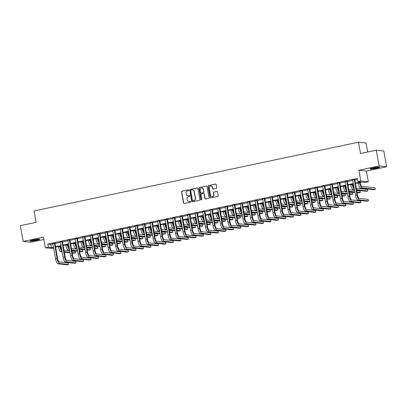 <?xml version="1.0" encoding="UTF-8"?>
<svg xmlns="http://www.w3.org/2000/svg" width="407" height="407" viewBox="0 0 407 407"><rect width="100%" height="100%" fill="white"/><g stroke="black" fill="none" stroke-linecap="round" stroke-linejoin="round"><path stroke-width="0.61" d="M188.756 190.176A0.443 0.417 -83.5 0 0 188.268 189.83L182.01 191.158A0.631 0.6 -83.5 0 0 181.537 191.9L183.542 203.037A0.631 0.6 -83.5 0 0 184.239 203.531L190.491 202.208A0.443 0.417 -83.5 0 0 190.466 201.333A0.443 0.417 -83.5 0 0 190.339 201.338L189.53 201.511A2.02 1.918 -83.5 0 1 187.286 199.934L187.123 199.003A2.02 1.918 -83.5 0 1 188.65 196.622L189.459 196.454A0.443 0.417 -83.5 0 0 189.433 195.579A0.443 0.417 -83.5 0 0 189.301 195.584L188.492 195.757A2.02 1.918 -83.5 0 1 186.253 194.175L186.085 193.249A2.02 1.918 -83.5 0 1 187.612 190.868L188.421 190.7A0.443 0.417 -83.5 0 0 188.756 190.176M188.497 189.85A0.443 0.417 -83.5 0 0 188.472 189.855L182.219 191.183A0.631 0.6 -83.5 0 0 181.741 191.926L183.745 203.062A0.631 0.6 -83.5 0 0 184.157 203.546M190.568 201.358A0.443 0.417 -83.5 0 0 190.542 201.363L189.53 201.511M189.53 195.604A0.443 0.417 -83.5 0 0 189.504 195.609L188.492 195.757M373.341 167.867A5.021 0.483 169.8 0 0 369.994 168.936A5.021 0.483 169.8 0 0 376.521 168.233A5.021 0.483 169.8 0 0 379.873 167.16A5.021 0.483 169.8 0 0 373.341 167.867M33.313 239.967A5.021 0.483 169.8 0 0 29.965 241.041A5.021 0.483 169.8 0 0 36.493 240.334A5.021 0.483 169.8 0 0 39.845 239.26A5.021 0.483 169.8 0 0 33.313 239.967M216.259 188.426A0.631 0.6 -83.5 0 0 216.738 187.683L216.178 184.554A0.631 0.6 -83.5 0 0 215.476 184.061L208.532 185.536A0.631 0.6 -83.5 0 0 208.053 186.279L210.058 197.415A0.631 0.6 -83.5 0 0 210.76 197.909L217.704 196.439A0.631 0.6 -83.5 0 0 218.183 195.696L217.501 191.921A0.631 0.6 -83.5 0 0 216.804 191.427L213.828 192.053A0.631 0.6 -83.5 0 0 213.354 192.801L213.69 194.668A1.689 1.603 -83.5 0 1 211.92 196.683A1.689 1.603 -83.5 0 1 210.541 195.34L209.218 188.009A1.689 1.603 -83.5 0 1 210.989 185.994A1.689 1.603 -83.5 0 1 212.368 187.337L212.591 188.558A0.631 0.6 -83.5 0 0 213.288 189.057L216.259 188.426M376.272 150.173L383.816 151.038L386.65 166.799L379.105 165.934L376.272 150.173L360.526 153.51L358.486 142.165L34.051 210.958L36.091 222.308L20.35 225.646L23.184 241.402L43.427 237.113L45.355 247.827L48.352 247.191L47.787 244.042L357.229 178.424L357.794 181.578L360.795 180.942L368.34 181.802L365.338 182.438L362.281 182.092L355.397 183.552M379.105 165.934L358.867 170.223L360.795 180.942M197.868 188.436A0.631 0.6 -83.5 0 0 197.171 187.942L190.227 189.418A0.631 0.6 -83.5 0 0 189.748 190.161L191.753 201.297A0.631 0.6 -83.5 0 0 192.45 201.791L199.394 200.32A0.631 0.6 -83.5 0 0 199.873 199.578L197.868 188.436M199.379 187.474L206.324 186.004A0.631 0.6 -83.5 0 1 207.026 186.498L209.03 197.634A0.631 0.6 -83.5 0 1 208.552 198.377L205.576 199.008A0.631 0.6 -83.5 0 1 204.879 198.514L204.065 193.997A0.631 0.6 -83.5 0 0 203.363 193.503L201.394 193.92A0.631 0.6 -83.5 0 0 200.916 194.663L201.76 199.369A0.443 0.417 -83.5 0 1 201.297 199.893A0.443 0.417 -83.5 0 1 200.936 199.542L198.901 188.217A0.631 0.6 -83.5 0 1 199.379 187.474L206.324 186.004M23.184 241.402L30.729 242.267L43.854 239.484M47.787 244.042L50.844 244.388L52.92 243.951M54.899 243.528L60.414 242.363M62.398 241.941L67.913 240.771M69.892 240.354L75.407 239.184M77.386 238.761L82.906 237.591M84.885 237.174L90.4 236.004M92.379 235.582L97.899 234.412M99.878 233.994L105.393 232.824M107.372 232.402L112.892 231.232M114.871 230.815L120.386 229.645M122.365 229.222L127.879 228.057M129.864 227.635L135.378 226.465M137.357 226.048L142.872 224.878M144.856 224.455L150.371 223.285M152.35 222.868L157.865 221.698M159.844 221.276L165.364 220.106M167.343 219.688L172.858 218.518M174.837 218.096L180.357 216.926M182.336 216.509L187.851 215.339M189.83 214.916L195.35 213.751M197.329 213.329L202.844 212.159M204.823 211.742L210.338 210.572M212.322 210.149L217.837 208.979M219.816 208.562L225.33 207.392M227.315 206.97L232.829 205.8M234.808 205.382L240.323 204.212M242.302 203.79L247.822 202.625M249.801 202.203L255.316 201.033M257.295 200.615L262.815 199.445M264.794 199.023L270.309 197.853M272.288 197.436L277.808 196.266M279.787 195.843L285.302 194.673M287.281 194.256L292.796 193.086M294.78 192.664L300.295 191.494M302.274 191.076L307.789 189.906M309.773 189.484L315.288 188.319M317.267 187.897L322.782 186.727M324.761 186.309L330.281 185.139M332.26 184.717L337.774 183.547M339.753 183.13L345.273 181.96M347.252 181.537L352.767 180.367M354.746 179.95L357.402 179.385M54.884 243.02L52.818 243.457M62.378 241.427L60.317 241.865M69.872 239.84L67.811 240.278M77.371 238.248L75.31 238.685M84.865 236.66L82.804 237.098M92.364 235.073L90.303 235.505M99.857 233.481L97.797 233.918M107.356 231.893L105.296 232.331M114.85 230.301L112.79 230.738M122.349 228.714L120.289 229.151M129.843 227.121L127.783 227.559M137.342 225.534L135.277 225.971M144.836 223.942L142.776 224.379M152.33 222.354L150.269 222.792M159.829 220.767L157.768 221.199M167.323 219.175L165.262 219.612M174.822 217.587L172.761 218.025M182.316 215.995L180.255 216.432M189.815 214.408L187.754 214.845M197.309 212.815L195.248 213.253M204.807 211.228L202.747 211.665M212.301 209.636L210.241 210.073M219.8 208.048L217.735 208.486M227.294 206.461L225.234 206.898M234.788 204.869L232.728 205.306M242.287 203.281L240.135 203.571M249.781 201.689L247.721 202.126M257.28 200.102L255.22 200.539M264.774 198.509L262.713 198.947M272.273 196.922L270.121 197.212M279.767 195.335L277.706 195.767M287.266 193.742L285.114 194.032M294.76 192.155L292.699 192.592M302.259 190.562L300.193 191M309.752 188.975L307.692 189.413M317.246 187.383L315.186 187.82M324.745 185.796L322.685 186.233M332.239 184.203L330.179 184.641M339.738 182.616L337.678 183.053M347.232 181.029L345.172 181.461M354.731 179.436L352.671 179.874M367.643 151.999L366.03 143.03L358.486 142.165M358.867 170.223L366.412 171.088L386.65 166.799M366.412 171.088L368.34 181.802M55.723 247.095L55.723 248.092M53.739 248.514L45.355 247.827M355.316 183.099L360.851 181.924L357.794 181.578M48.352 247.191L51.409 247.542L53.485 247.1M55.469 246.683L60.984 245.513M62.963 245.095L68.478 243.925M70.462 243.503L75.977 242.333M77.956 241.916L83.471 240.746M85.45 240.323L90.97 239.153M92.949 238.736L98.463 237.566M100.443 237.144L105.962 235.974M107.941 235.556L113.456 234.386M115.435 233.964L120.95 232.799M122.934 232.377L128.449 231.207M130.428 230.789L135.943 229.619M137.927 229.197L143.442 228.027M145.421 227.61L150.936 226.44M152.92 226.017L158.435 224.847M160.414 224.43L165.929 223.26M167.908 222.838L173.428 221.667M175.407 221.25L180.922 220.08M182.901 219.658L188.421 218.493M190.4 218.071L195.915 216.9M197.894 216.483L203.408 215.313M205.393 214.891L210.907 213.721M212.886 213.304L218.401 212.133M220.385 211.711L225.9 210.541M227.879 210.124L233.394 208.954M235.378 208.532L240.893 207.361M242.872 206.944L248.387 205.774M250.366 205.357L255.886 204.187M257.865 203.765L263.38 202.594M265.359 202.177L270.879 201.007M272.858 200.585L278.373 199.415M280.352 198.998L285.867 197.827M287.851 197.405L293.366 196.235M295.345 195.818L300.859 194.648M302.844 194.225L308.358 193.06M310.338 192.638L315.852 191.468M317.836 191.051L323.351 189.881M325.33 189.459L330.845 188.288M332.824 187.871L338.344 186.701M340.323 186.279L345.838 185.109M347.817 184.692L353.337 183.521M53.566 247.553L52.839 247.705L53.612 247.797M353.413 183.969L347.899 185.139M345.919 185.561L340.405 186.727M338.426 187.149L332.906 188.319M330.927 188.736L325.412 189.906M323.433 190.328L317.913 191.499M315.934 191.916L310.419 193.086M308.44 193.508L302.92 194.678M300.941 195.095L295.426 196.266M293.447 196.688L287.932 197.858M285.948 198.275L280.433 199.445M278.454 199.868L272.939 201.033M270.955 201.455L265.44 202.625M263.461 203.042L257.946 204.212M255.967 204.635L250.447 205.805M248.468 206.222L242.954 207.392M240.975 207.814L235.455 208.984M233.476 209.402L227.961 210.572M225.982 210.994L220.462 212.164M218.483 212.581L212.968 213.751M210.989 214.168L205.474 215.339M203.49 215.761L197.975 216.931M195.996 217.348L190.481 218.518M188.497 218.941L182.982 220.111M181.003 220.528L175.488 221.698M173.509 222.12L167.989 223.29M166.01 223.708L160.495 224.878M158.516 225.3L152.996 226.465M151.017 226.887L145.502 228.057M143.523 228.475L138.004 229.645M136.024 230.067L130.51 231.237M128.531 231.654L123.016 232.824M121.032 233.247L115.517 234.417M113.538 234.834L108.023 236.004M106.039 236.426L100.524 237.596M98.545 238.014L93.03 239.184M91.051 239.606L85.531 240.771M83.552 241.193L78.037 242.363M76.058 242.781L70.538 243.951M68.559 244.373L63.044 245.543M61.065 245.96L55.545 247.13M50.844 244.388L51.409 247.542M188.009 195.792A2.02 1.918 -83.5 0 0 188.695 195.782M189.046 201.546A2.02 1.918 -83.5 0 0 189.733 201.536M197.456 187.958A0.631 0.6 -83.5 0 0 197.375 187.968L190.43 189.438A0.631 0.6 -83.5 0 0 189.952 190.186L191.956 201.323A0.631 0.6 -83.5 0 0 192.369 201.801M191.025 190.145A0.443 0.417 -83.5 0 0 190.695 190.664L192.455 200.442A0.443 0.417 -83.5 0 0 192.943 200.788L193.798 200.605A2.02 1.918 -83.5 0 0 195.324 198.229L194.119 191.544A2.02 1.918 -83.5 0 0 191.88 189.962L191.025 190.145M192.567 189.952A2.02 1.918 -83.5 0 1 194.327 191.57L195.528 198.25A2.02 1.918 -83.5 0 1 194.002 200.631L193.147 200.814M203.648 193.513A0.631 0.6 -83.5 0 1 204.268 194.022L205.082 198.54A0.631 0.6 -83.5 0 0 205.499 199.018M199.583 187.5A0.631 0.6 -83.5 0 0 199.104 188.243L201.139 199.567A0.443 0.417 -83.5 0 0 201.404 199.893M203.22 189.311A1.689 1.603 -83.5 0 0 201.841 187.968A1.689 1.603 -83.5 0 0 200.071 189.977L200.539 192.562A0.631 0.6 -83.5 0 0 201.236 193.055L203.21 192.638A0.631 0.6 -83.5 0 0 203.688 191.895L203.424 189.331A1.689 1.603 -83.5 0 0 201.943 187.983M201.155 193.066A0.631 0.6 -83.5 0 0 201.44 193.081L201.236 193.055M203.424 189.331L203.892 191.916A0.631 0.6 -83.5 0 1 203.414 192.659L201.44 193.081M211.091 186.009A1.689 1.603 -83.5 0 1 212.571 187.362L212.795 188.583A0.631 0.6 -83.5 0 0 213.207 189.067M212.027 196.693A1.689 1.603 -83.5 0 0 213.894 194.694L213.69 194.668M217.084 191.438A0.631 0.6 -83.5 0 0 217.007 191.448L214.031 192.079A0.631 0.6 -83.5 0 0 213.558 192.821L213.894 194.694M215.761 184.076A0.631 0.6 -83.5 0 0 215.679 184.086L208.735 185.556A0.631 0.6 -83.5 0 0 208.257 186.299L210.261 197.441A0.631 0.6 -83.5 0 0 210.678 197.919M60.358 246.113L60.445 246.611A3.215 0.977 78 0 0 61.742 249.735M62.032 251.353A4.828 1.465 -102 0 1 59.936 246.556L59.875 246.215M62.139 251.923L60.816 251.775A4.828 1.465 -102 0 1 58.44 246.871L58.379 246.53M63.863 250.091L69.709 250.758M71.81 251.002L75.178 251.384L75.458 252.961L72.09 252.574M75.458 252.961L73.962 253.281L72.181 253.078M70.08 252.833L64.235 252.167M69.994 252.335L64.143 251.663M52.732 243.31L55.606 258.893L57.107 258.577L54.37 242.959M54.914 242.847L57.616 258.633A3.215 0.977 78 0 0 59.203 261.904L68.269 262.942L68.554 264.519L59.488 263.482A4.828 1.465 -102 0 1 57.107 258.577M68.554 264.519L67.053 264.835L57.987 263.797A4.828 1.465 -102 0 1 55.606 258.893M54.843 243.218L54.335 243.162M67.852 244.521L67.944 245.024A3.215 0.977 78 0 0 69.241 248.148M69.531 249.761A4.828 1.465 -102 0 1 67.435 244.963L67.374 244.622M69.633 250.336L68.315 250.183A4.828 1.465 -102 0 1 65.934 245.284L65.873 244.943M71.357 248.499L77.203 249.17M79.304 249.41L82.672 249.796L82.957 251.373L79.589 250.987M82.957 251.373L81.456 251.689L79.675 251.485M77.579 251.246L71.734 250.575M77.488 250.748L71.642 250.076M75.351 242.933L75.437 243.432A3.215 0.977 78 0 0 76.735 246.556M77.025 248.173A4.828 1.465 -102 0 1 74.929 243.376L74.868 243.035M77.132 248.748L75.809 248.596A4.828 1.465 -102 0 1 73.428 243.691L73.367 243.35M78.856 246.912L84.702 247.578M86.803 247.822L90.171 248.204L90.451 249.781L87.083 249.394M90.451 249.781L88.955 250.102L87.174 249.898M85.073 249.654L79.228 248.987M84.987 249.155L79.136 248.489M82.845 241.341L82.936 241.844A3.215 0.977 78 0 0 84.234 244.968M84.524 246.581A4.828 1.465 -102 0 1 82.428 241.783L82.367 241.443M84.625 247.156L83.308 247.003A4.828 1.465 -102 0 1 80.927 242.104L80.866 241.763M86.35 245.319L92.196 245.991M94.297 246.23L97.665 246.617L97.95 248.194L94.582 247.807M97.95 248.194L96.449 248.509L94.668 248.306M92.572 248.067L86.727 247.395M92.481 247.568L86.635 246.896M60.226 241.717L63.105 257.305L64.606 256.985L61.869 241.371M62.408 241.254L65.115 257.046A3.215 0.977 78 0 0 66.702 260.312L75.763 261.35L76.048 262.927L66.982 261.889A4.828 1.465 -102 0 1 64.606 256.985M76.048 262.927L74.547 263.248L65.486 262.21A4.828 1.465 -102 0 1 63.105 257.305M62.342 241.631L61.828 241.57M67.725 240.13L70.599 255.718L72.1 255.398L69.363 239.779M69.907 239.667L72.609 255.454A3.215 0.977 78 0 0 74.196 258.725L83.262 259.763L83.542 261.34L74.481 260.302A4.828 1.465 -102 0 1 72.1 255.398M83.542 261.34L82.046 261.655L72.98 260.617A4.828 1.465 -102 0 1 70.599 255.718M69.836 240.038L69.327 239.982M75.219 238.538L78.098 254.126L79.594 253.81L76.862 238.192M77.401 238.075L80.108 253.866A3.215 0.977 78 0 0 81.695 257.138L90.756 258.175L91.041 259.747L81.975 258.71A4.828 1.465 -102 0 1 79.594 253.81M91.041 259.747L89.54 260.068L80.479 259.03A4.828 1.465 -102 0 1 78.098 254.126M77.33 238.451L76.821 238.39M90.344 239.754L90.43 240.252A3.215 0.977 78 0 0 91.728 243.376M92.018 244.994A4.828 1.465 -102 0 1 89.922 240.196L89.861 239.855M92.119 245.569L90.802 245.416A4.828 1.465 -102 0 1 88.421 240.512L88.36 240.176M93.849 243.732L99.695 244.404M101.791 244.643L105.159 245.029L105.444 246.601L102.076 246.22M105.444 246.601L103.943 246.922L102.167 246.718M100.066 246.479L94.221 245.808M99.98 245.976L94.129 245.309M82.713 236.95L85.592 252.538L87.093 252.218L84.356 236.604M84.9 236.487L87.602 252.279A3.215 0.977 78 0 0 89.189 255.545L98.255 256.583L98.535 258.16L89.474 257.122A4.828 1.465 -102 0 1 87.093 252.218M98.535 258.16L97.039 258.476L87.973 257.438A4.828 1.465 -102 0 1 85.592 252.538M84.829 236.859L84.32 236.803M38.609 239.163A4.345 0.417 -10.2 0 1 34.885 240.059A4.345 0.417 -10.2 0 1 31.085 240.517M33.511 239.927A4.024 0.387 169.8 0 0 36.131 239.453M30.688 240.649A4.986 0.483 169.8 0 0 39.031 239.143M378.637 167.063A4.345 0.417 -10.2 0 1 376.216 167.704A4.345 0.417 -10.2 0 1 371.113 168.417M373.534 167.826A4.024 0.387 169.8 0 0 376.058 167.374A4.024 0.387 169.8 0 0 376.16 167.353M370.711 168.544A4.986 0.483 169.8 0 0 376.419 167.725A4.986 0.483 169.8 0 0 379.059 167.043M97.838 238.166L97.929 238.665A3.215 0.977 78 0 0 99.222 241.789M99.517 243.401A4.828 1.465 -102 0 1 97.421 238.604L97.359 238.268M99.618 243.976L98.301 243.829A4.828 1.465 -102 0 1 95.92 238.924L95.859 238.583M101.343 242.14L107.189 242.811M109.29 243.05L112.658 243.437L112.943 245.014L109.575 244.627M112.943 245.014L111.442 245.329L109.661 245.126M107.565 244.887L101.714 244.215M107.473 244.388L101.628 243.717M105.337 236.574L105.423 237.072A3.215 0.977 78 0 0 106.72 240.201M107.01 241.814A4.828 1.465 -102 0 1 104.914 237.016L104.853 236.676M107.112 242.389L105.795 242.236A4.828 1.465 -102 0 1 103.414 237.332L103.353 236.996M108.837 240.552L114.688 241.224M116.784 241.463L120.151 241.85L120.436 243.422L117.068 243.04M120.436 243.422L118.936 243.742L117.16 243.539M115.059 243.3L109.213 242.628M114.972 242.796L109.122 242.129M112.831 234.987L112.922 235.485A3.215 0.977 78 0 0 114.214 238.609M114.504 240.222A4.828 1.465 -102 0 1 112.408 235.424L112.347 235.088M114.611 240.796L113.294 240.649A4.828 1.465 -102 0 1 110.913 235.745L110.852 235.404M116.336 238.965L122.181 239.631M124.283 239.871L127.65 240.257L127.935 241.834L124.567 241.448M127.935 241.834L126.435 242.155L124.654 241.946M122.558 241.707L116.707 241.041M122.466 241.209L116.621 240.537M120.324 233.394L120.416 233.898A3.215 0.977 78 0 0 121.713 237.022M122.003 238.634A4.828 1.465 -102 0 1 119.907 233.837L119.846 233.496M122.105 239.209L120.787 239.057A4.828 1.465 -102 0 1 118.406 234.157L118.345 233.816M123.83 237.373L129.68 238.044M131.776 238.283L135.144 238.67L135.429 240.247L132.061 239.86M135.429 240.247L133.928 240.562L132.153 240.359M130.052 240.12L124.206 239.448M129.96 239.621L124.115 238.95M127.823 231.807L127.915 232.305A3.215 0.977 78 0 0 129.207 235.429M129.497 237.047A4.828 1.465 -102 0 1 127.401 232.249L127.34 231.909M129.604 237.617L128.281 237.469A4.828 1.465 -102 0 1 125.905 232.565L125.844 232.224M131.329 235.785L137.174 236.452M139.275 236.696L142.643 237.078L142.923 238.655L139.555 238.268M142.923 238.655L141.427 238.975L139.647 238.772M137.551 238.527L131.7 237.861M137.459 238.029L131.614 237.357M90.212 235.358L93.091 250.946L94.587 250.631L91.855 235.012M92.394 234.895L95.101 250.687A3.215 0.977 78 0 0 96.683 253.958L105.749 254.996L106.034 256.568L96.968 255.53A4.828 1.465 -102 0 1 94.587 250.631M106.034 256.568L104.533 256.888L95.472 255.85A4.828 1.465 -102 0 1 93.091 250.946M92.323 235.271L91.814 235.21M97.705 233.771L100.585 249.359L102.086 249.038L99.349 233.425M99.893 233.308L102.595 249.099A3.215 0.977 78 0 0 104.182 252.365L113.248 253.403L113.528 254.98L104.467 253.943A4.828 1.465 -102 0 1 102.086 249.038M113.528 254.98L112.032 255.301L102.966 254.258A4.828 1.465 -102 0 1 100.585 249.359M99.822 233.679L99.313 233.623M105.204 232.183L108.084 247.766L109.58 247.451L106.848 231.832M107.387 231.72L110.094 247.507A3.215 0.977 78 0 0 111.676 250.778L120.742 251.816L121.027 253.393L111.961 252.355A4.828 1.465 -102 0 1 109.58 247.451M121.027 253.393L119.526 253.709L110.46 252.671A4.828 1.465 -102 0 1 108.084 247.766M107.316 232.092L106.807 232.036M112.698 230.591L115.578 246.179L117.079 245.859L114.342 230.245M114.886 230.128L117.587 245.92A3.215 0.977 78 0 0 119.175 249.186L128.236 250.224L128.52 251.801L119.46 250.763A4.828 1.465 -102 0 1 117.079 245.859M128.52 251.801L127.025 252.121L117.959 251.083A4.828 1.465 -102 0 1 115.578 246.179M114.815 230.504L114.306 230.443M120.197 229.004L123.077 244.587L124.573 244.271L121.835 228.653M122.38 228.541L125.081 244.327A3.215 0.977 78 0 0 126.669 247.598L135.735 248.636L136.019 250.213L126.953 249.176A4.828 1.465 -102 0 1 124.573 244.271M136.019 250.213L134.519 250.529L125.453 249.491A4.828 1.465 -102 0 1 123.077 244.587M122.309 228.912L121.8 228.856M135.317 230.214L135.409 230.718A3.215 0.977 78 0 0 136.706 233.842M136.996 235.455A4.828 1.465 -102 0 1 134.9 230.657L134.839 230.316M137.098 236.029L135.78 235.877A4.828 1.465 -102 0 1 133.399 230.978L133.338 230.637M138.823 234.193L144.673 234.864M146.769 235.104L150.137 235.49L150.422 237.067L147.054 236.681M150.422 237.067L148.921 237.383L147.146 237.179M145.045 236.94L139.199 236.269M144.953 236.442L139.108 235.77M127.691 227.411L130.571 242.999L132.072 242.679L129.334 227.065M129.879 226.948L132.58 242.74A3.215 0.977 78 0 0 134.168 246.006L143.228 247.044L143.513 248.621L134.447 247.583A4.828 1.465 -102 0 1 132.072 242.679M143.513 248.621L142.012 248.942L132.952 247.904A4.828 1.465 -102 0 1 130.571 242.999M129.808 227.325L129.294 227.264M142.816 228.627L142.903 229.126A3.215 0.977 78 0 0 144.2 232.249M144.49 233.867A4.828 1.465 -102 0 1 142.394 229.07L142.333 228.729M144.597 234.442L143.274 234.29A4.828 1.465 -102 0 1 140.898 229.385L140.837 229.044M146.322 232.606L152.167 233.272M154.268 233.516L157.636 233.903L157.916 235.475L154.548 235.088M157.916 235.475L156.42 235.795L154.64 235.592M152.539 235.348L146.693 234.681M152.452 234.849L146.606 234.183M135.19 225.824L138.065 241.412L139.565 241.092L136.828 225.473M137.373 225.361L140.074 241.153A3.215 0.977 78 0 0 141.661 244.419L150.727 245.457L151.012 247.034L141.946 245.996A4.828 1.465 -102 0 1 139.565 241.092M151.012 247.034L149.511 247.349L140.446 246.311A4.828 1.465 -102 0 1 138.065 241.412M137.301 225.732L136.793 225.676M150.31 227.035L150.402 227.538A3.215 0.977 78 0 0 151.699 230.662M151.989 232.275A4.828 1.465 -102 0 1 149.893 227.477L149.832 227.142M152.091 232.85L150.773 232.697A4.828 1.465 -102 0 1 148.392 227.798L148.331 227.457M153.815 231.013L159.666 231.685M161.762 231.924L165.13 232.311L165.415 233.888L162.047 233.501M165.415 233.888L163.914 234.203L162.134 234M160.037 233.76L154.192 233.089M159.946 233.262L154.1 232.59M142.684 224.232L145.564 239.82L147.064 239.504L144.327 223.886M144.867 223.769L147.573 239.56A3.215 0.977 78 0 0 149.16 242.831L158.221 243.869L158.506 245.441L149.44 244.404A4.828 1.465 -102 0 1 147.064 239.504M158.506 245.441L157.005 245.762L147.945 244.724A4.828 1.465 -102 0 1 145.564 239.82M144.8 224.145L144.287 224.084M157.809 225.447L157.896 225.946A3.215 0.977 78 0 0 159.193 229.07M159.483 230.688A4.828 1.465 -102 0 1 157.387 225.89L157.326 225.549M159.59 231.262L158.267 231.11A4.828 1.465 -102 0 1 155.886 226.206L155.825 225.87M161.314 229.426L167.16 230.097M169.261 230.337L172.629 230.723L172.909 232.295L169.541 231.914M172.909 232.295L171.413 232.616L169.633 232.412M167.531 232.173L161.686 231.502M167.445 231.669L161.594 231.003M150.183 222.644L153.057 238.232L154.558 237.912L151.821 222.298M152.366 222.181L155.067 237.973A3.215 0.977 78 0 0 156.654 241.239L165.72 242.277L166 243.854L156.939 242.816A4.828 1.465 -102 0 1 154.558 237.912M166 243.854L164.504 244.169L155.438 243.132A4.828 1.465 -102 0 1 153.057 238.232M152.294 222.553L151.786 222.497M165.303 223.86L165.395 224.359A3.215 0.977 78 0 0 166.692 227.482M166.982 229.095A4.828 1.465 -102 0 1 164.886 224.298L164.825 223.962M167.084 229.67L165.766 229.523A4.828 1.465 -102 0 1 163.385 224.618L163.324 224.277M168.808 227.834L174.654 228.505M176.755 228.744L180.123 229.131L180.408 230.708L177.04 230.321M180.408 230.708L178.907 231.023L177.126 230.82M175.03 230.581L169.185 229.914M174.939 230.082L169.093 229.411M157.677 221.057L160.556 236.64L162.052 236.325L159.32 220.706M159.859 220.589L162.566 236.381A3.215 0.977 78 0 0 164.153 239.652L173.214 240.69L173.499 242.262L164.433 241.224A4.828 1.465 -102 0 1 162.052 236.325M173.499 242.262L171.998 242.582L162.937 241.544A4.828 1.465 -102 0 1 160.556 236.64M159.788 220.965L159.279 220.904M172.802 222.268L172.889 222.766A3.215 0.977 78 0 0 174.186 225.895M174.476 227.508A4.828 1.465 -102 0 1 172.38 222.71L172.319 222.37M174.578 228.083L173.26 227.93A4.828 1.465 -102 0 1 170.879 223.026L170.818 222.69M176.307 226.246L182.153 226.918M184.249 227.157L187.617 227.544L187.902 229.121L184.534 228.734M187.902 229.121L186.401 229.436L184.625 229.233M182.524 228.993L176.679 228.322M182.438 228.49L176.587 227.823M165.171 219.465L168.05 235.053L169.551 234.732L166.814 219.119M167.358 219.002L170.06 234.793A3.215 0.977 78 0 0 171.647 238.059L180.713 239.097L180.993 240.674L171.932 239.637A4.828 1.465 -102 0 1 169.551 234.732M180.993 240.674L179.497 240.995L170.431 239.952A4.828 1.465 -102 0 1 168.05 235.053M167.287 219.378L166.778 219.317M180.296 220.68L180.387 221.179A3.215 0.977 78 0 0 181.68 224.303M181.975 225.916A4.828 1.465 -102 0 1 179.879 221.123L179.818 220.782M182.077 226.49L180.759 226.343A4.828 1.465 -102 0 1 178.378 221.439L178.317 221.098M183.801 224.659L189.647 225.325M191.748 225.564L195.116 225.951L195.401 227.528L192.033 227.142M195.401 227.528L193.9 227.849L192.119 227.645M190.023 227.401L184.173 226.735M189.932 226.903L184.086 226.231M187.795 219.088L187.881 219.592A3.215 0.977 78 0 0 189.179 222.715M189.469 224.328A4.828 1.465 -102 0 1 187.373 219.531L187.312 219.19M189.57 224.903L188.253 224.75A4.828 1.465 -102 0 1 185.872 219.851L185.811 219.51M191.295 223.067L197.146 223.738M199.242 223.977L202.61 224.364L202.895 225.941L199.527 225.554M202.895 225.941L201.394 226.256L199.618 226.053M197.517 225.814L191.672 225.142M197.431 225.315L191.58 224.644M195.289 217.501L195.38 217.999A3.215 0.977 78 0 0 196.673 221.123M196.963 222.741A4.828 1.465 -102 0 1 194.867 217.943L194.805 217.603M197.069 223.316L195.752 223.163A4.828 1.465 -102 0 1 193.371 218.259L193.31 217.918M198.794 221.479L204.64 222.146M206.741 222.39L210.109 222.771L210.394 224.349L207.026 223.962M210.394 224.349L208.893 224.669L207.112 224.466M205.016 224.221L199.165 223.555M204.925 223.723L199.079 223.051M202.783 215.908L202.874 216.412A3.215 0.977 78 0 0 204.172 219.536M204.462 221.149A4.828 1.465 -102 0 1 202.365 216.351L202.304 216.01M204.563 221.723L203.246 221.571A4.828 1.465 -102 0 1 200.865 216.672L200.804 216.331M206.288 219.887L212.139 220.558M214.235 220.798L217.603 221.184L217.887 222.761L214.52 222.375M217.887 222.761L216.387 223.077L214.611 222.873M212.51 222.634L206.664 221.963M212.418 222.136L206.573 221.464M210.282 214.321L210.373 214.82A3.215 0.977 78 0 0 211.665 217.943M211.955 219.561A4.828 1.465 -102 0 1 209.859 214.764L209.798 214.423M212.062 220.136L210.74 219.983A4.828 1.465 -102 0 1 208.364 215.079L208.303 214.738M213.787 218.3L219.632 218.966M221.734 219.21L225.102 219.597L225.381 221.169L222.013 220.782M225.381 221.169L223.886 221.489L222.105 221.286M220.009 221.047L214.158 220.375M219.917 220.543L214.072 219.877M217.776 212.734L217.867 213.232A3.215 0.977 78 0 0 219.164 216.356M219.454 217.969A4.828 1.465 -102 0 1 217.358 213.171L217.297 212.836M219.556 218.544L218.238 218.396A4.828 1.465 -102 0 1 215.858 213.492L215.796 213.151M221.281 216.707L227.131 217.379M229.227 217.618L232.595 218.004L232.88 219.582L229.512 219.195M232.88 219.582L231.38 219.897L229.604 219.694M227.503 219.454L221.657 218.783M227.411 218.956L221.566 218.284M225.275 211.141L225.361 211.64A3.215 0.977 78 0 0 226.658 214.769M226.948 216.382A4.828 1.465 -102 0 1 224.852 211.584L224.791 211.243M227.055 216.956L225.732 216.804A4.828 1.465 -102 0 1 223.357 211.899L223.295 211.564M228.78 215.12L234.625 215.791M236.726 216.031L240.094 216.417L240.374 217.989L237.006 217.608M240.374 217.989L238.878 218.31L237.098 218.106M234.997 217.867L229.151 217.196M234.91 217.363L229.065 216.697M232.768 209.554L232.86 210.053A3.215 0.977 78 0 0 234.157 213.176M234.447 214.789A4.828 1.465 -102 0 1 232.351 209.992L232.29 209.656M234.549 215.364L233.231 215.217A4.828 1.465 -102 0 1 230.85 210.312L230.789 209.971M236.274 213.533L242.124 214.199M244.22 214.438L247.588 214.825L247.873 216.402L244.505 216.015M247.873 216.402L246.372 216.717L244.592 216.514M242.496 216.275L236.65 215.608M242.404 215.776L236.559 215.105M240.267 207.962L240.354 208.46A3.215 0.977 78 0 0 241.651 211.589M241.941 213.202A4.828 1.465 -102 0 1 239.845 208.404L239.784 208.063M242.048 213.777L240.725 213.624A4.828 1.465 -102 0 1 238.344 208.72L238.283 208.384M243.773 211.94L249.618 212.612M251.719 212.851L255.087 213.237L255.367 214.815L251.999 214.428M255.367 214.815L253.871 215.13L252.091 214.927M249.99 214.687L244.144 214.016M249.903 214.184L244.052 213.517M247.761 206.374L247.853 206.873A3.215 0.977 78 0 0 249.15 209.997M249.44 211.615A4.828 1.465 -102 0 1 247.344 206.817L247.283 206.476M249.542 212.184L248.224 212.037A4.828 1.465 -102 0 1 245.843 207.132L245.782 206.792M251.267 210.353L257.112 211.019M259.213 211.264L262.581 211.645L262.866 213.222L259.498 212.836M262.866 213.222L261.365 213.543L259.585 213.339M257.489 213.095L251.643 212.429M257.397 212.596L251.551 211.925M255.26 204.782L255.347 205.286A3.215 0.977 78 0 0 256.644 208.409M256.934 210.022A4.828 1.465 -102 0 1 254.838 205.225L254.777 204.884M257.036 210.597L255.718 210.444A4.828 1.465 -102 0 1 253.337 205.545L253.276 205.204M258.766 208.76L264.611 209.432M266.707 209.671L270.075 210.058L270.36 211.635L266.992 211.248M270.36 211.635L268.859 211.95L267.084 211.747M264.982 211.508L259.137 210.836M264.896 211.009L259.045 210.338M262.754 203.195L262.846 203.693A3.215 0.977 78 0 0 264.138 206.817M264.433 208.435A4.828 1.465 -102 0 1 262.337 203.637L262.276 203.297M264.535 209.01L263.217 208.857A4.828 1.465 -102 0 1 260.836 203.953L260.775 203.612M266.259 207.173L272.105 207.84M274.206 208.084L277.574 208.465L277.859 210.043L274.491 209.656M277.859 210.043L276.358 210.363L274.577 210.16M272.481 209.915L266.631 209.249M272.39 209.417L266.544 208.75M270.253 201.602L270.34 202.106A3.215 0.977 78 0 0 271.637 205.23M271.927 206.842A4.828 1.465 -102 0 1 269.831 202.045L269.77 201.704M272.029 207.417L270.711 207.265A4.828 1.465 -102 0 1 268.33 202.365L268.269 202.025M273.753 205.581L279.604 206.252M281.7 206.491L285.068 206.878L285.353 208.455L281.985 208.069M285.353 208.455L283.852 208.771L282.076 208.567M279.975 208.328L274.13 207.656M279.889 207.829L274.038 207.158M277.747 200.015L277.839 200.514A3.215 0.977 78 0 0 279.131 203.637M279.421 205.255A4.828 1.465 -102 0 1 277.325 200.458L277.264 200.117M279.528 205.83L278.21 205.677A4.828 1.465 -102 0 1 275.829 200.773L275.768 200.437M281.252 203.993L287.098 204.665M289.199 204.904L292.567 205.291L292.852 206.863L289.484 206.481M292.852 206.863L291.351 207.183L289.57 206.98M287.474 206.741L281.624 206.069M287.383 206.237L281.537 205.571M285.241 198.428L285.332 198.926A3.215 0.977 78 0 0 286.63 202.05M286.92 203.663A4.828 1.465 -102 0 1 284.824 198.865L284.763 198.53M287.021 204.238L285.704 204.09A4.828 1.465 -102 0 1 283.323 199.186L283.262 198.845M288.746 202.401L294.597 203.073M296.693 203.312L300.061 203.698L300.346 205.276L296.978 204.889M300.346 205.276L298.845 205.591L297.069 205.387M294.968 205.148L289.123 204.477M294.877 204.65L289.031 203.978M292.74 196.835L292.831 197.334A3.215 0.977 78 0 0 294.124 200.463M294.414 202.076A4.828 1.465 -102 0 1 292.318 197.278L292.257 196.937M294.52 202.65L293.198 202.498A4.828 1.465 -102 0 1 290.822 197.593L290.761 197.258M296.245 200.814L302.091 201.485M304.192 201.724L307.56 202.111L307.84 203.683L304.472 203.302M307.84 203.683L306.344 204.004L304.563 203.8M302.467 203.561L296.617 202.89M302.376 203.057L296.53 202.391M300.234 195.248L300.325 195.747A3.215 0.977 78 0 0 301.623 198.87M301.913 200.483A4.828 1.465 -102 0 1 299.817 195.686L299.756 195.35M302.014 201.058L300.697 200.91A4.828 1.465 -102 0 1 298.316 196.006L298.255 195.665M303.739 199.227L309.59 199.893M311.686 200.132L315.054 200.519L315.339 202.096L311.971 201.709M315.339 202.096L313.838 202.416L312.062 202.208M309.961 201.969L304.115 201.302M309.869 201.47L304.024 200.799M307.733 193.656L307.819 194.154A3.215 0.977 78 0 0 309.117 197.283M309.406 198.896A4.828 1.465 -102 0 1 307.31 194.098L307.249 193.757M309.513 199.471L308.191 199.318A4.828 1.465 -102 0 1 305.815 194.414L305.754 194.078M311.238 197.634L317.084 198.306M319.185 198.545L322.553 198.931L322.832 200.509L319.464 200.122M322.832 200.509L321.337 200.824L319.556 200.62M317.455 200.381L311.609 199.71M317.368 199.883L311.523 199.211M172.67 217.877L175.549 233.46L177.045 233.145L174.313 217.526M174.852 217.414L177.559 233.201A3.215 0.977 78 0 0 179.141 236.472L188.207 237.51L188.492 239.087L179.426 238.049A4.828 1.465 -102 0 1 177.045 233.145M188.492 239.087L186.991 239.402L177.93 238.365A4.828 1.465 -102 0 1 175.549 233.46M174.781 217.786L174.272 217.73M180.164 216.285L183.043 231.873L184.544 231.552L181.807 215.939M182.351 215.822L185.053 231.614A3.215 0.977 78 0 0 186.64 234.88L195.706 235.918L195.986 237.495L186.925 236.457A4.828 1.465 -102 0 1 184.544 231.552M195.986 237.495L194.49 237.815L185.424 236.777A4.828 1.465 -102 0 1 183.043 231.873M182.28 216.198L181.771 216.137M187.663 214.698L190.542 230.281L192.038 229.965L189.306 214.347M189.845 214.235L192.552 230.021A3.215 0.977 78 0 0 194.134 233.292L203.2 234.33L203.485 235.907L194.419 234.87A4.828 1.465 -102 0 1 192.038 229.965M203.485 235.907L201.984 236.223L192.918 235.185A4.828 1.465 -102 0 1 190.542 230.281M189.774 214.606L189.265 214.55M195.157 213.105L198.036 228.693L199.537 228.378L196.8 212.759M197.344 212.642L200.046 228.434A3.215 0.977 78 0 0 201.633 231.7L210.694 232.743L210.979 234.315L201.918 233.277A4.828 1.465 -102 0 1 199.537 228.378M210.979 234.315L209.483 234.636L200.417 233.598A4.828 1.465 -102 0 1 198.036 228.693M197.273 213.019L196.764 212.958M202.655 211.518L205.535 227.106L207.031 226.785L204.294 211.167M204.838 211.055L207.539 226.847A3.215 0.977 78 0 0 209.127 230.113L218.193 231.151L218.478 232.728L209.412 231.69A4.828 1.465 -102 0 1 207.031 226.785M218.478 232.728L216.977 233.043L207.911 232.005A4.828 1.465 -102 0 1 205.535 227.106M204.767 211.426L204.258 211.37M210.149 209.926L213.029 225.514L214.53 225.198L211.793 209.58M212.337 209.463L215.038 225.254A3.215 0.977 78 0 0 216.626 228.525L225.687 229.563L225.971 231.135L216.906 230.097A4.828 1.465 -102 0 1 214.53 225.198M225.971 231.135L224.471 231.456L215.41 230.418A4.828 1.465 -102 0 1 213.029 225.514M212.266 209.839L211.752 209.778M217.648 208.338L220.523 223.926L222.024 223.606L219.287 207.992M219.831 207.875L222.532 223.667A3.215 0.977 78 0 0 224.12 226.933L233.186 227.971L233.47 229.548L224.405 228.51A4.828 1.465 -102 0 1 222.024 223.606M233.47 229.548L231.97 229.863L222.904 228.826A4.828 1.465 -102 0 1 220.523 223.926M219.76 208.247L219.251 208.191M225.142 206.751L228.022 222.334L229.523 222.019L226.785 206.4M227.325 206.288L230.031 222.074A3.215 0.977 78 0 0 231.619 225.346L240.679 226.384L240.964 227.961L231.898 226.918A4.828 1.465 -102 0 1 229.523 222.019M240.964 227.961L239.464 228.276L230.403 227.238A4.828 1.465 -102 0 1 228.022 222.334M227.259 206.659L226.745 206.603M232.641 205.159L235.516 220.747L237.016 220.426L234.279 204.813M234.824 204.696L237.525 220.487A3.215 0.977 78 0 0 239.113 223.753L248.178 224.791L248.458 226.368L239.397 225.33A4.828 1.465 -102 0 1 237.016 220.426M248.458 226.368L246.963 226.689L237.897 225.651A4.828 1.465 -102 0 1 235.516 220.747M234.753 205.072L234.244 205.011M245.396 224.059L246.891 223.743L255.957 224.781L254.456 225.096L245.396 224.059A4.828 1.465 -102 0 1 243.015 219.154L240.242 203.739M246.891 223.743A4.828 1.465 -102 0 1 244.51 218.839L241.778 203.22M242.318 203.108L245.024 218.895A3.215 0.977 78 0 0 246.611 222.166L255.672 223.204L255.957 224.781M242.246 203.48L241.738 203.424M247.629 201.979L250.508 217.567L252.009 217.246L249.272 201.633M249.817 201.516L252.518 217.307A3.215 0.977 78 0 0 254.105 220.574L263.171 221.612L263.451 223.189L254.39 222.151A4.828 1.465 -102 0 1 252.009 217.246M263.451 223.189L261.955 223.509L252.889 222.471A4.828 1.465 -102 0 1 250.508 217.567M249.745 201.892L249.237 201.831M255.128 200.392L258.007 215.975L259.503 215.659L256.771 200.041M257.31 199.929L260.017 215.715A3.215 0.977 78 0 0 261.599 218.986L270.665 220.024L270.95 221.601L261.884 220.563A4.828 1.465 -102 0 1 259.503 215.659M270.95 221.601L269.449 221.917L260.388 220.879A4.828 1.465 -102 0 1 258.007 215.975M257.239 200.3L256.731 200.244M262.622 198.799L265.501 214.387L267.002 214.072L264.265 198.453M264.809 198.336L267.511 214.128A3.215 0.977 78 0 0 269.098 217.399L278.164 218.437L278.444 220.009L269.383 218.971A4.828 1.465 -102 0 1 267.002 214.072M278.444 220.009L276.948 220.329L267.882 219.292A4.828 1.465 -102 0 1 265.501 214.387M264.738 198.713L264.229 198.652M275.376 217.699L276.877 217.384L285.943 218.422L284.442 218.737L275.376 217.699A4.828 1.465 -102 0 1 273 212.8L270.223 197.38M276.877 217.384A4.828 1.465 -102 0 1 274.496 212.479L271.764 196.861M272.303 196.749L275.01 212.54A3.215 0.977 78 0 0 276.592 215.807L285.658 216.845L285.943 218.422M272.232 197.12L271.723 197.064M277.615 195.619L280.494 211.208L281.995 210.892L279.258 195.274M279.802 195.157L282.504 210.948A3.215 0.977 78 0 0 284.091 214.219L293.152 215.257L293.437 216.829L284.376 215.791A4.828 1.465 -102 0 1 281.995 210.892M293.437 216.829L291.941 217.15L282.875 216.112A4.828 1.465 -102 0 1 280.494 211.208M279.731 195.533L279.222 195.472M290.369 214.52L291.87 214.204L300.936 215.242L299.435 215.557L290.369 214.52A4.828 1.465 -102 0 1 287.993 209.62L285.215 194.2M291.87 214.204A4.828 1.465 -102 0 1 289.489 209.3L286.752 193.686M287.296 193.569L289.998 209.361A3.215 0.977 78 0 0 291.585 212.627L300.651 213.665L300.936 215.242M287.225 193.941L286.716 193.885M292.608 192.445L295.487 208.028L296.988 207.712L294.251 192.094M294.795 191.982L297.497 207.768A3.215 0.977 78 0 0 299.084 211.04L308.145 212.078L308.43 213.655L299.364 212.617A4.828 1.465 -102 0 1 296.988 207.712M308.43 213.655L306.929 213.97L297.868 212.932A4.828 1.465 -102 0 1 295.487 208.028M294.724 192.353L294.21 192.297M300.107 190.852L302.981 206.441L304.482 206.12L301.745 190.507M302.289 190.39L304.991 206.181A3.215 0.977 78 0 0 306.578 209.447L315.644 210.485L315.929 212.062L306.863 211.024A4.828 1.465 -102 0 1 304.482 206.12M315.929 212.062L314.428 212.383L305.362 211.345A4.828 1.465 -102 0 1 302.981 206.441M302.218 190.766L301.709 190.705M315.227 192.068L315.318 192.567A3.215 0.977 78 0 0 316.615 195.691M316.905 197.309A4.828 1.465 -102 0 1 314.809 192.511L314.748 192.17M317.007 197.878L315.69 197.731A4.828 1.465 -102 0 1 313.309 192.826L313.248 192.486M318.732 196.047L324.583 196.713M326.679 196.957L330.046 197.339L330.331 198.916L326.963 198.53M330.331 198.916L328.831 199.237L327.05 199.033M324.954 198.789L319.108 198.123M324.862 198.29L319.017 197.619M307.6 189.265L310.48 204.848L311.981 204.533L309.244 188.914M309.783 188.802L312.49 204.589A3.215 0.977 78 0 0 314.077 207.86L323.138 208.898L323.423 210.475L314.357 209.437A4.828 1.465 -102 0 1 311.981 204.533M323.423 210.475L321.922 210.79L312.861 209.753A4.828 1.465 -102 0 1 310.48 204.848M309.717 189.174L309.203 189.118M322.726 190.476L322.812 190.98A3.215 0.977 78 0 0 324.109 194.103M324.399 195.716A4.828 1.465 -102 0 1 322.303 190.919L322.242 190.578M324.506 196.291L323.183 196.138A4.828 1.465 -102 0 1 320.802 191.239L320.741 190.898M326.231 194.454L332.076 195.126M334.178 195.365L337.545 195.752L337.825 197.329L334.457 196.942M337.825 197.329L336.33 197.644L334.549 197.441M332.448 197.202L326.602 196.53M332.361 196.703L326.511 196.032M315.099 187.673L317.974 203.261L319.475 202.94L316.738 187.327M317.282 187.21L319.983 203.001A3.215 0.977 78 0 0 321.571 206.268L330.637 207.305L330.916 208.883L321.856 207.845A4.828 1.465 -102 0 1 319.475 202.94M330.916 208.883L329.421 209.203L320.355 208.165A4.828 1.465 -102 0 1 317.974 203.261M317.211 187.586L316.702 187.525M330.219 188.889L330.311 189.387A3.215 0.977 78 0 0 331.608 192.511M331.898 194.129A4.828 1.465 -102 0 1 329.802 189.331L329.741 188.99M332 194.704L330.682 194.551A4.828 1.465 -102 0 1 328.301 189.647L328.24 189.306M333.725 192.867L339.57 193.534M341.671 193.778L345.039 194.159L345.324 195.736L341.956 195.35M345.324 195.736L343.823 196.057L342.043 195.853M339.947 195.609L334.101 194.943M339.855 195.111L334.01 194.444M322.593 186.085L325.473 201.674L326.969 201.353L324.237 185.734M324.776 185.623L327.482 201.414A3.215 0.977 78 0 0 329.07 204.68L338.131 205.718L338.415 207.295L329.349 206.257A4.828 1.465 -102 0 1 326.969 201.353M338.415 207.295L336.915 207.611L327.854 206.573A4.828 1.465 -102 0 1 325.473 201.674M324.705 185.994L324.196 185.938M337.718 187.296L337.805 187.8A3.215 0.977 78 0 0 339.102 190.924M339.392 192.536A4.828 1.465 -102 0 1 337.296 187.739L337.235 187.403M339.494 193.111L338.176 192.959A4.828 1.465 -102 0 1 335.795 188.059L335.734 187.719M341.224 191.275L347.069 191.946M349.165 192.185L352.533 192.572L352.818 194.149L349.45 193.763M352.818 194.149L351.317 194.465L349.542 194.261M347.441 194.022L341.595 193.35M347.354 193.523L341.504 192.852M330.087 184.493L332.967 200.081L334.468 199.766L331.73 184.147M332.275 184.03L334.976 199.822A3.215 0.977 78 0 0 336.564 203.093L345.629 204.131L345.909 205.703L336.848 204.665A4.828 1.465 -102 0 1 334.468 199.766M345.909 205.703L344.414 206.023L335.348 204.986A4.828 1.465 -102 0 1 332.967 200.081M332.204 184.407L331.695 184.346M345.212 185.709L345.304 186.208A3.215 0.977 78 0 0 346.596 189.331M346.891 190.949A4.828 1.465 -102 0 1 344.795 186.152L344.734 185.811M346.993 191.524L345.675 191.371A4.828 1.465 -102 0 1 343.294 186.467L343.233 186.131M348.718 189.687L354.563 190.359M356.664 190.598L360.032 190.985L360.317 192.557L356.949 192.175M360.317 192.557L358.816 192.877L357.036 192.674M354.94 192.435L349.089 191.763M354.848 191.931L349.002 191.265M337.586 182.906L340.466 198.494L341.961 198.173L339.229 182.56M339.769 182.443L342.475 198.234A3.215 0.977 78 0 0 344.057 201.501L353.123 202.538L353.408 204.116L344.342 203.078A4.828 1.465 -102 0 1 341.961 198.173M353.408 204.116L351.907 204.431L342.847 203.393A4.828 1.465 -102 0 1 340.466 198.494M339.697 182.814L339.189 182.758M352.711 184.122L352.798 184.62A3.215 0.977 78 0 0 354.095 187.744M354.385 189.357A4.828 1.465 -102 0 1 352.289 184.559L352.228 184.223M354.487 189.932L353.169 189.784A4.828 1.465 -102 0 1 350.788 184.88L350.727 184.539M356.211 188.095L367.526 189.392L367.811 190.969L356.496 189.672M367.811 190.969L366.31 191.285L356.588 190.176M345.08 181.319L347.96 196.902L349.46 196.586L346.723 180.967M347.268 180.85L349.969 196.642A3.215 0.977 78 0 0 351.556 199.913L360.622 200.951L360.902 202.523L351.841 201.485A4.828 1.465 -102 0 1 349.46 196.586M360.902 202.523L359.406 202.844L350.341 201.806A4.828 1.465 -102 0 1 347.96 196.902M347.196 181.227L346.688 181.166M360.205 182.529L360.297 183.028A3.215 0.977 78 0 0 361.884 186.299L375.025 187.805L375.31 189.377L362.164 187.876A4.828 1.465 -102 0 1 359.783 182.972L359.722 182.631M375.31 189.377L373.809 189.698L360.668 188.192A4.828 1.465 -102 0 1 358.287 183.287L358.226 182.952M352.579 179.726L355.459 195.314L356.954 194.994L354.222 179.38M354.762 179.263L357.468 195.055A3.215 0.977 78 0 0 359.05 198.321L368.116 199.359L368.401 200.936L359.335 199.898A4.828 1.465 -102 0 1 356.954 194.994M368.401 200.936L366.9 201.256L357.834 200.213A4.828 1.465 -102 0 1 355.459 195.314M354.69 179.635L354.182 179.579M58.44 246.871L59.936 246.556M60.816 251.775L62.062 251.511M57.987 263.797L59.488 263.482M65.934 245.284L67.435 244.963M68.315 250.183L69.556 249.918M73.428 243.691L74.929 243.376M75.809 248.596L77.055 248.331M80.927 242.104L82.428 241.783M83.308 247.003L84.549 246.744M65.486 262.21L66.982 261.889M72.98 260.617L74.481 260.302M80.479 259.03L81.975 258.71M88.421 240.512L89.922 240.196M90.802 245.416L92.048 245.151M87.973 257.438L89.474 257.122M95.92 238.924L97.421 238.604M98.301 243.829L99.542 243.564M103.414 237.332L104.914 237.016M105.795 242.236L107.041 241.972M110.913 235.745L112.408 235.424M113.294 240.649L114.535 240.384M118.406 234.157L119.907 233.837M120.787 239.057L122.034 238.792M125.905 232.565L127.401 232.249M128.281 237.469L129.528 237.205M95.472 255.85L96.968 255.53M102.966 254.258L104.467 253.943M110.46 252.671L111.961 252.355M117.959 251.083L119.46 250.763M125.453 249.491L126.953 249.176M133.399 230.978L134.9 230.657M135.78 235.877L137.022 235.612M132.952 247.904L134.447 247.583M140.898 229.385L142.394 229.07M143.274 234.29L144.521 234.025M140.446 246.311L141.946 245.996M148.392 227.798L149.893 227.477M150.773 232.697L152.015 232.438M147.945 244.724L149.44 244.404M155.886 226.206L157.387 225.89M158.267 231.11L159.513 230.845M155.438 243.132L156.939 242.816M163.385 224.618L164.886 224.298M165.766 229.523L167.007 229.258M162.937 241.544L164.433 241.224M170.879 223.026L172.38 222.71M173.26 227.93L174.506 227.666M170.431 239.952L171.932 239.637M178.378 221.439L179.879 221.123M180.759 226.343L182 226.078M185.872 219.851L187.373 219.531M188.253 224.75L189.499 224.486M193.371 218.259L194.867 217.943M195.752 223.163L196.993 222.899M200.865 216.672L202.365 216.351M203.246 221.571L204.492 221.311M208.364 215.079L209.859 214.764M210.74 219.983L211.986 219.719M215.858 213.492L217.358 213.171M218.238 218.396L219.48 218.132M223.357 211.899L224.852 211.584M225.732 216.804L226.979 216.539M230.85 210.312L232.351 209.992M233.231 215.217L234.473 214.952M238.344 208.72L239.845 208.404M240.725 213.624L241.972 213.36M245.843 207.132L247.344 206.817M248.224 212.037L249.466 211.772M253.337 205.545L254.838 205.225M255.718 210.444L256.965 210.18M260.836 203.953L262.337 203.637M263.217 208.857L264.458 208.593M268.33 202.365L269.831 202.045M270.711 207.265L271.957 207.005M275.829 200.773L277.325 200.458M278.21 205.677L279.451 205.413M283.323 199.186L284.824 198.865M285.704 204.09L286.95 203.826M290.822 197.593L292.318 197.278M293.198 202.498L294.444 202.233M298.316 196.006L299.817 195.686M300.697 200.91L301.938 200.646M305.815 194.414L307.31 194.098M308.191 199.318L309.437 199.054M177.93 238.365L179.426 238.049M185.424 236.777L186.925 236.457M192.918 235.185L194.419 234.87M200.417 233.598L201.918 233.277M207.911 232.005L209.412 231.69M215.41 230.418L216.906 230.097M222.904 228.826L224.405 228.51M230.403 227.238L231.898 226.918M237.897 225.651L239.397 225.33M243.015 219.154L244.51 218.839M252.889 222.471L254.39 222.151M260.388 220.879L261.884 220.563M267.882 219.292L269.383 218.971M273 212.8L274.496 212.479M282.875 216.112L284.376 215.791M287.993 209.62L289.489 209.3M297.868 212.932L299.364 212.617M305.362 211.345L306.863 211.024M313.309 192.826L314.809 192.511M315.69 197.731L316.931 197.466M312.861 209.753L314.357 209.437M320.802 191.239L322.303 190.919M323.183 196.138L324.43 195.874M320.355 208.165L321.856 207.845M328.301 189.647L329.802 189.331M330.682 194.551L331.924 194.287M327.854 206.573L329.349 206.257M335.795 188.059L337.296 187.739M338.176 192.959L339.423 192.699M335.348 204.986L336.848 204.665M343.294 186.467L344.795 186.152M345.675 191.371L346.917 191.107M342.847 203.393L344.342 203.078M350.788 184.88L352.289 184.559M353.169 189.784L354.416 189.52M350.341 201.806L351.841 201.485M358.287 183.287L359.783 182.972M360.668 188.192L362.164 187.876M357.834 200.213L359.335 199.898"/></g></svg>
